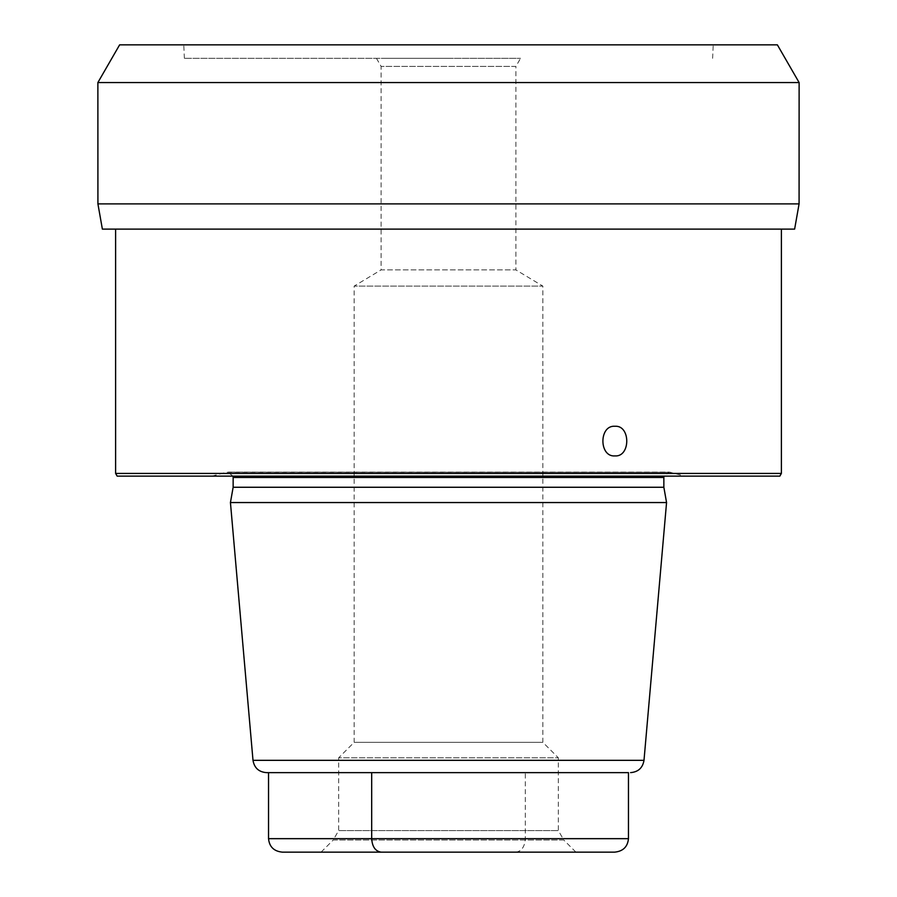 <?xml version="1.0" encoding="UTF-8"?>
<svg xmlns="http://www.w3.org/2000/svg" width="897" height="897" viewBox="0 0 897 897"><rect width="100%" height="100%" fill="white"/><g stroke="black" fill="none" stroke-linecap="round" stroke-linejoin="round"><path stroke-width="0.67" stroke-dasharray="4.49 3.36" d="M448.5 58.327L184.378 58.327L448.5 58.327M386.102 58.327L520.552 58.327L386.102 58.327M376.448 58.327L381.113 66.412L381.113 269.896L515.887 269.896L515.887 66.412L381.113 66.412L515.887 66.412L520.552 58.327M321.081 852.15L333.213 840.018L563.787 840.018L558.338 830.588L338.662 830.588L338.662 757.808L558.338 757.808L542.842 742.312L354.158 742.312L354.158 286.098L542.842 286.098L515.887 269.896L381.113 269.896L354.158 286.098L542.842 286.098L542.842 742.312L354.158 742.312L338.662 757.808L558.338 757.808L558.338 830.588L338.662 830.588L333.213 840.018L563.787 840.018L575.919 852.15L321.081 852.15L575.919 852.15M282.376 852.15L614.624 852.15M515.809 852.15C521.572 851.32 524.745 846.824 525.317 838.673L525.317 772.631L628.461 772.631L371.683 772.631M525.317 772.631L268.539 772.631M666.561 502.544L230.439 502.544M233.142 487.262L663.858 487.262M330.219 476.128L685.05 476.128L330.219 476.128M779.841 476.128L117.159 476.128M781.388 473.437L115.612 473.437M794.63 229.116L102.37 229.116M97.919 203.888L799.081 203.888M799.126 82.558L97.874 82.558M119.626 44.85L777.374 44.85M252.999 760.331L644.001 760.331M663.858 477.473L233.142 477.473M211.95 476.128L226.347 472.271L670.653 472.271L227.748 472.091L669.252 472.091L664.038 476.128M628.461 838.673L268.539 838.673M232.962 476.128L227.748 472.091L669.252 472.091L685.05 476.128M184.378 58.327L183.773 44.85M712.622 58.327L713.227 44.85"/><path stroke-width="1.35" d="M268.539 838.673C269.347 846.824 273.955 851.32 282.376 852.15L614.624 852.15C623.045 851.32 627.653 846.824 628.461 838.673L628.461 772.631L266.42 772.631L268.539 772.631L268.539 838.673L371.683 838.673C372.255 846.824 375.428 851.32 381.191 852.15M628.461 838.673L371.683 838.673L371.683 772.631L628.461 772.631M252.999 760.331L230.439 502.544L666.561 502.544L644.001 760.331L252.999 760.331C254.3 767.888 258.773 771.992 266.42 772.631M666.561 502.544L663.858 487.262L233.142 487.262L230.439 502.544M781.388 473.437L115.612 473.437L117.159 476.128L779.841 476.128L781.388 473.437L781.388 229.116M614.95 455.911C598.893 457.212 598.882 424.976 614.95 426.266C630.714 425.077 630.681 457.111 614.95 455.911M97.919 203.888L799.081 203.888L794.63 229.116L102.37 229.116L97.919 203.888L97.874 82.558L799.126 82.558L777.374 44.85L799.126 82.558L799.081 203.888L799.126 82.558M777.374 44.85L119.626 44.85L97.874 82.558M233.142 487.262L233.142 477.473L663.858 477.473L664.038 476.128M644.001 760.331C642.701 767.888 638.227 771.992 630.58 772.631M663.858 487.262L663.858 477.473M233.142 477.473L232.962 476.128M115.612 473.437L115.612 229.116"/></g></svg>
